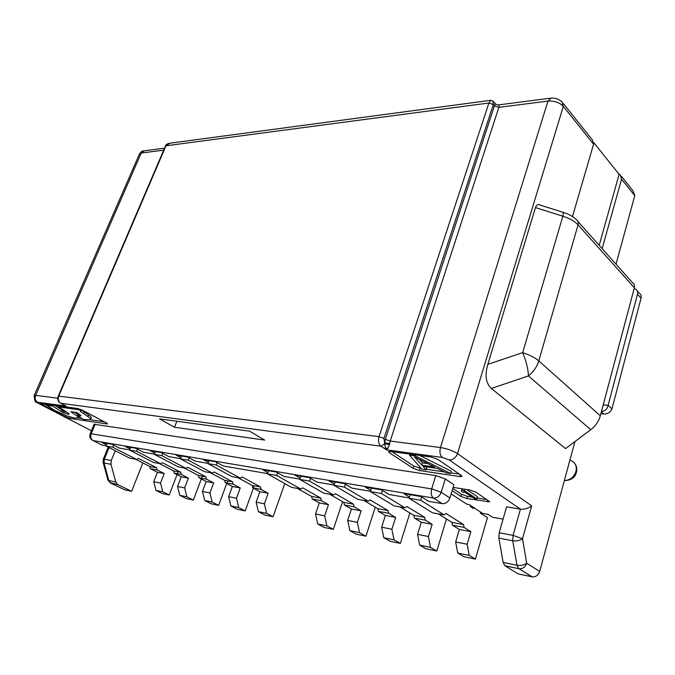 <?xml version="1.0" encoding="UTF-8"?>
<svg xmlns="http://www.w3.org/2000/svg" width="675" height="675" viewBox="0 0 675 675"><rect width="100%" height="100%" fill="white"/><g stroke="black" fill="none" stroke-linecap="round" stroke-linejoin="round"><path stroke-width="1.01" d="M593.781 142.627L619.102 174.319L620.274 174.859L621.548 179.162L634.77 195.674L616.022 264.212M621.548 179.162L602.151 248.653M578.002 221.56L632.458 282.656C634.23 283.787 634.863 285.491 634.348 287.786L578.062 224.868C574.754 221.316 569.675 218.422 562.849 216.203L535.461 207.588C536.76 204.668 538.38 203.842 540.304 205.107L540.413 205.175M535.461 207.588L487.839 364.323C484.658 375.19 485.831 383.24 491.341 388.462L565.583 448.605L590.768 429.697L528.415 375.907C533.528 371.807 536.979 366.803 538.785 360.88C535.165 357.75 529.799 354.999 522.686 352.62C526.323 361.446 528.23 369.208 528.415 375.907L491.341 388.462M539.705 571.438C538.329 575.235 535.849 577.049 532.254 576.88L518.197 573.893L504.883 565.751L503.137 562.402L516.974 565.27C520.838 565.827 524.087 565.152 526.702 563.245L539.705 571.438L574.94 441.577M165.544 145.851L488.894 103.005L490.725 100.297L493.012 101.09L493.332 104.549L494.438 105.815C495.104 103.823 495.517 103.275 495.686 104.169L497.922 104.988C499.179 104.524 499.492 105.317 498.867 107.35L547.973 101.081C554.377 100.71 559.491 102.482 563.304 106.397L593.57 144.197L572.484 216.582M637.343 291.06L639.149 293.077C640.929 294.216 641.571 295.92 641.064 298.198L611.963 408.864C610.386 412.358 607.66 414.07 603.796 414.011L600.86 413.741M601.476 411.429C604.943 411.193 607.154 409.168 608.116 405.337L603.205 404.916M611.963 408.864L608.116 405.337L637.495 294.233C638.002 291.938 637.369 290.225 635.58 289.094L634.146 288.562M634.348 287.786L600.311 415.8C598.75 421.36 595.569 425.984 590.768 429.697M110.995 464.333L111.265 460.51L104.321 459.219L104.051 463.008L108.802 480.566L110.658 483.072L124.647 489.822L131.625 491.307L117.602 484.532L115.754 482.009L110.995 464.333L104.051 463.008L103.064 462.198M142.847 462.932L131.625 491.307M503.086 519.117L492.522 517.261L488.135 514.375L482.667 513.422L469.209 504.596L466.838 504.191L451.153 493.923M115.754 482.009L108.802 480.566L107.806 479.697M111.265 460.51L115.222 450.748M415.327 455.937L450.638 473.513L446.243 472.863L437.408 468.45L422.989 466.358L426.094 469.884L421.858 469.252L409.531 455.136L415.327 455.937L415.657 454.899M414.484 456.916L421.706 465.134L434.692 467.007L414.484 456.916M476.871 498.96L474.39 498.555L464.096 491.687L463.48 492.531L461.346 491.113L461.953 490.261L464.442 490.657L476.871 498.96L477.512 496.8L466.678 489.535M504.883 565.751L518.704 568.654L516.974 565.27L512.73 540.768C516.611 541.266 519.877 540.591 522.517 538.726L531.672 505.887C528.322 508.368 524.576 509.465 520.433 509.169L506.587 506.866L499.188 532.769L498.859 538.127L503.137 562.402M409.379 497.087L403.819 493.627L421.014 496.538L428.566 501.297L442.218 503.643C445.787 503.828 448.36 501.938 449.93 497.973L453.938 484.734L445.281 478.963L435.805 475.588L94.112 424.246M159.494 418.871L174.547 427.241L264.668 440.092L249.556 431.156L159.494 418.871M453.136 487.392L469.952 490.05L476.221 492.286L489.797 501.854L466.889 498.547L460.839 496.387L461.481 494.26L467.522 496.412L472.365 497.205M452.14 490.657L460.839 496.387M413.151 468.298L419.437 470.534L459.861 476.567L462.021 476.39L461.32 475.428L437.881 459.413L431.173 457.034L390.378 451.432L388.513 451.617L389.348 452.697L413.151 468.298L413.843 466.096L421.183 468.492M106.777 423.908L107.511 423.866L106.304 422.854L82.426 410.223L77.6 408.502L40.492 403.532L65.433 416.804L69.964 418.424L106.777 423.908L107.03 423.284M174.547 427.241L176.884 421.242M438.21 513.827L451.98 522.408L452.503 525.209L459.363 529.462L455.65 541.949L467.159 544.244L469.226 555.424L475.403 559.111L463.936 556.715L457.726 553.036L455.65 541.949M410.138 494.699L409.016 498.234L432.489 512.798L444.108 514.89L445.956 513.498L463.523 524.542L464.037 527.369L452.512 525.209L464.037 527.369L470.863 531.638L459.363 529.462M444.108 514.89L420.719 500.251L409.016 498.234M421.732 496.994L420.719 500.251M473.917 507.676L473.631 508.638L470.247 506.427L470.534 505.465M475.403 559.111L487.443 517.674L480.313 513.017L480.592 512.063M467.159 544.244L470.863 531.638M107.072 443.391L105.992 446.04L129.803 458.19L136.586 459.413L138.459 458.426L156.583 467.741L157.148 469.935L150.339 468.661L149.774 466.476L135.624 459.236M136.586 459.413L112.742 447.204L105.992 446.04M113.594 445.112L112.742 447.204M178.175 471.732L177.407 473.732M177.061 474.626L169.231 495.003L162.793 491.813L160.54 483.089L164.236 473.572L157.148 469.935L150.339 468.661L157.427 472.281L153.731 481.731L160.54 483.089M169.231 495.003L162.413 493.577L155.984 490.396L153.731 481.731M463.523 524.542L451.98 522.408M399.887 506.917L413.826 515.346L424.693 517.354L406.898 506.503L405.034 507.845L381.383 493.476L370.389 491.586L394.107 505.87L405.034 507.845M363.766 500.394L377.831 508.688L388.091 510.587L370.128 499.913L368.246 501.204L344.393 487.105L334.049 485.325L357.944 499.348L368.246 501.204M329.67 494.243L343.828 502.394L353.523 504.183L335.433 493.703L333.543 494.944L309.555 481.106L299.793 479.427L323.814 493.189L333.543 494.944M297.43 488.43L311.639 496.437L320.827 498.133L302.645 487.831L300.755 489.029L276.683 475.445L267.46 473.85L291.549 487.367L300.755 489.029M237.929 477.697L252.188 485.435L260.457 486.962L242.207 477.006L240.308 478.128L216.194 465.024L207.934 463.598L232.04 476.634L240.308 478.128M210.423 472.736L224.682 480.338L232.546 481.798L214.287 472.011L212.397 473.091L188.317 460.223L180.478 458.873L204.542 471.673L212.397 473.091M184.267 468.011L198.501 475.495L205.985 476.879L187.76 467.26L185.87 468.307L161.848 455.659L154.398 454.376L178.403 466.957L185.87 468.307M159.368 463.523L173.559 470.88L180.697 472.205L162.515 462.738L160.633 463.75L136.688 451.33L129.6 450.107L153.52 462.468L160.633 463.75M156.583 467.741L149.774 466.476M457.726 553.036L469.226 555.424M155.984 490.396L162.793 491.813M164.236 473.572L157.427 472.281M180.697 472.205L181.263 474.449L174.125 473.116L173.559 470.88M174.133 473.116L181.238 476.786L177.525 486.481L184.655 487.898L186.907 496.817L193.362 500.057L186.224 498.563L179.778 495.34L177.525 486.481M130.688 447.39L129.6 450.107M184.655 487.898L188.376 478.136L181.263 474.449L174.125 473.116M137.548 449.162L136.688 451.33M202.348 476.204L201.58 478.254M201.31 478.955L193.362 500.057M188.376 478.136L181.238 476.786M179.778 495.34L186.907 496.817M154.482 454.157L143.513 452.267L135.81 448.259L125.407 446.496L130.081 448.917M370.769 490.404L365.318 487.114L381.476 489.847L389.112 494.513L409.109 497.956M334.454 484.127L329.105 480.98L344.309 483.553L352.004 488.126L370.482 491.307M300.215 478.212L294.975 475.2L309.319 477.63L317.048 482.119L334.133 485.055M267.899 472.635L262.761 469.749L276.303 472.036L284.057 476.44L299.886 479.166M208.389 462.383L203.453 459.709L215.587 461.759L223.349 466.003L267.553 473.605M180.942 457.658L176.091 455.077L187.608 457.026L195.362 461.185L208.027 463.362M154.87 453.178L150.112 450.672L161.047 452.528L168.784 456.612L180.562 458.637M106.473 444.859L101.891 442.513L111.797 444.192L119.467 448.132L129.684 449.888M92.087 440.083L101.967 445.12L106.076 445.829M90.121 433.882L91.201 433.763C90.214 436.818 90.83 439.096 93.049 440.581L433.443 498.049C437.02 498.226 439.602 496.311 441.197 492.303L445.281 478.963M94.146 424.17L90.155 433.806C89.235 436.852 90.197 439.113 93.049 440.581L433.426 498.049L442.226 503.651L433.443 498.049C431.249 496.167 430.667 493.121 431.688 488.919L441.197 492.303L449.93 497.973M205.985 476.879L206.55 479.182L199.066 477.782L198.501 475.495M209.942 492.944L213.68 482.929L206.55 479.182L199.066 477.782L206.187 481.511L202.458 491.451L209.942 492.944L212.186 502.065L218.658 505.356L211.174 503.786L204.711 500.513L202.458 491.451M155.495 451.592L154.398 454.376M162.726 453.414L161.848 455.659M227.677 480.895L226.901 482.996M226.724 483.469L218.658 505.356M213.68 482.929L206.187 481.511M204.711 500.513L212.186 502.065M232.546 481.798L233.103 484.152L225.239 482.684L224.682 480.338M233.103 484.152L225.239 482.684L232.377 486.472L228.631 496.673L236.486 498.243L238.731 507.575L245.194 510.907L237.338 509.262L230.875 505.946L228.631 496.673M181.583 456.005L180.478 458.873M189.211 457.886L188.317 460.223M254.256 485.814L253.479 487.966M253.395 488.177L245.194 510.907M236.486 498.243L240.233 487.966L233.111 484.152M240.233 487.966L232.377 486.472M230.875 505.946L238.731 507.575M260.457 486.962L261.023 489.375L252.754 487.831L252.188 485.435M264.389 503.803L268.152 493.248L261.023 489.375L252.754 487.831L259.883 491.687L256.129 502.158L264.389 503.803L266.625 513.363L273.088 516.746L264.828 515.025L258.365 511.65L256.129 502.158M209.047 460.654L207.934 463.598M217.105 462.594L216.194 465.024M284.774 483.57L273.088 516.746M268.152 493.248L259.883 491.687M258.365 511.65L266.625 513.363M320.827 498.133L321.376 500.673L312.196 498.952L311.639 496.437M324.7 515.835L328.472 504.672L321.384 500.673L312.196 498.952L319.3 502.934L315.529 514.004L324.7 515.835L326.902 525.876L333.332 529.36L324.169 527.445L317.739 523.977L315.529 514.004M268.582 470.737L267.46 473.85M277.619 472.787L276.683 475.445M342.571 501.668L333.332 529.36M328.472 504.672L319.3 502.934M317.739 523.977L326.902 525.876M353.523 504.183L354.071 506.79L344.377 504.976L343.828 502.394M357.362 522.349L361.125 510.857L354.08 506.79L344.377 504.976L351.439 509.026L347.676 520.417L357.362 522.349L359.539 532.651L365.926 536.186L356.257 534.161L349.861 530.643L347.676 520.417M300.915 476.204L299.793 479.427M310.508 478.322L309.555 481.106M375.308 507.195L365.926 536.186M361.125 510.857L351.439 509.026M349.861 530.643L359.539 532.651M388.091 510.587L388.631 513.253L378.38 511.338L377.831 508.688M391.88 529.234L395.634 517.396L388.64 513.262L378.38 511.338L385.391 515.455L381.637 527.192L391.88 529.234L394.023 539.814L400.359 543.4L390.142 541.257L383.788 537.688L381.637 527.192M335.163 482.009L334.049 485.325M345.372 484.186L344.393 487.105M409.894 512.966L400.359 543.4M395.634 517.396L385.391 515.455M383.788 537.688L394.023 539.814M424.693 517.354L425.225 520.104L414.357 518.071L413.826 515.346M425.225 520.104L414.357 518.071L421.31 522.256L417.572 534.355L428.414 536.524L430.523 547.391L436.792 551.028L425.976 548.767L419.69 545.138L417.572 534.355M371.503 488.16L370.389 491.586M382.379 490.396L381.383 493.476M446.479 518.982L436.792 551.028M428.414 536.524L432.152 524.306L425.233 520.104M432.152 524.306L421.31 522.256M419.69 545.138L430.523 547.391M562.123 102.001C559.136 99.166 555.449 97.867 551.078 98.103L547.973 101.081L440.48 447.542L390.209 441.062L498.867 107.35L494.438 105.815L385.307 439.315L384.623 443.812L380.945 446.217C378.557 444.142 377.916 440.952 379.021 436.649L488.894 103.005L493.332 104.549L383.932 438.396L379.021 436.649L58.725 396.115L166.092 145.581L170.151 143.168L490.286 100.356M593.57 144.197L592.329 139.852L563.33 103.511M634.77 195.674L632.956 190.755L621.481 176.377M619.102 174.319L599.197 245.337M385.307 439.315L390.209 441.062L389.551 444.471L387.771 448.487L386.454 449.828L385.459 447.888L387.771 448.487M389.551 444.471L384.623 443.812L385.459 447.888M63.804 404.907L62.893 404.426M165.493 145.969L58.236 396.166C57.223 399.423 58.042 401.794 60.683 403.27L63.737 404.865M498.859 538.127L512.73 540.768L513.059 535.351L499.188 532.769M505.01 565.836L519.159 568.797L531.925 576.821M419.698 455.456L451.33 471.243L450.638 473.513M409.531 455.136L409.86 454.106M426.094 469.884L426.786 467.657L426.035 466.796M419.31 459.321L422.415 462.881L428.043 463.683M426.288 469.243L444.31 471.892M450.841 472.854L459.405 474.12M391.88 451.634L413.843 466.096M477.157 497.981L487.055 499.601M452.79 488.506L461.481 494.26M461.346 491.113L462.088 488.81M78.14 417.952L81.979 418.517M90.593 419.749C91.058 419.15 90.138 418.078 87.834 416.534L80.587 411.59L79.954 410.198L80.452 409.953L58.733 406.941L68.124 413.049L69.078 414.188L68.521 414.323L62.648 412.425L52.726 406.114L46.794 405.295L54.852 410.459L66.766 415.901L74.596 418.103L78.275 417.859L77.279 416.104L70.833 411.699L76.958 412.568L81 415.825L77.642 415.682L83.422 419.47L90.593 419.749L104.338 421.816M44.288 403.928L46.82 405.236M54.759 405.363L63.332 410.83L66.876 412.231M78.097 414.602L74.689 412.248M79.481 414.231L78.325 414.062L77.642 415.682M90.72 419.453L91.268 418.129C91.733 417.521 90.813 416.441 88.526 414.897L81.278 409.936L80.587 411.59M80.865 409.497L81.278 409.936M421.706 465.134L422.415 462.881M464.442 490.657L464.864 489.248M461.953 490.261L462.375 488.852M84.383 412.138L83.692 413.783M77.954 414.492L77.279 416.104M47.208 404.325L46.794 405.295M53.139 405.143L52.726 406.114M61.838 409.953L61.155 411.556M64.614 411.429L63.931 413.032M80.679 409.421L80.452 409.953M59.147 405.962L58.733 406.941M532.254 576.88L519.159 568.797C522.788 568.949 525.293 567.101 526.702 563.245L522.517 538.726L513.059 535.351L520.433 509.169L449.128 459.869L442.336 457.447L386.454 449.828L380.945 446.217L60.708 403.27C58.345 401.659 57.687 399.271 58.725 396.115L58.21 396.208M531.672 505.887L457.507 453.592C452.824 450.655 447.145 448.639 440.48 447.542C439.391 452.022 440.016 455.33 442.336 457.447M562.157 102.026L563.304 106.397L457.507 453.592C455.811 457.861 453.018 459.953 449.128 459.869M603.796 414.011L601.366 411.826M637.495 294.233L641.064 298.198M570.552 460.375C575.227 462.291 577.024 466.003 575.961 471.521C573.919 477.267 570.054 480.279 564.367 480.549M109.941 482.701L117.737 484.599M109.055 447.601L104.321 459.219L103.267 459.27M60.21 403.017L66.167 406.139L37.623 402.249C36.61 402.173 36.863 402.545 38.374 403.363L91.412 430.76L37.403 402.832M37.623 402.249C35.294 400.688 34.644 398.385 35.674 395.339L34.113 395.618M95.2 424.111L91.201 433.763L431.688 488.919L435.805 475.588M383.932 438.396L384.556 442.901M57.763 398.191L35.674 395.339L141.202 153.031L163.696 150.162M139.362 154.187L144.399 150.778M389.711 443.45L384.556 442.91M389.348 452.697L389.779 451.373M419.437 470.534L420.128 468.332M459.861 476.567L460.401 474.803M466.889 498.547L467.522 496.412M488.126 500.327L487.645 501.964M41.833 404.603L42.247 403.642M65.433 416.804L65.939 415.606M69.964 418.424L70.521 417.108M88.526 414.897L87.834 416.534M79.987 414.577L79.414 415.943M78.469 416.222L78.165 416.939M63.332 410.83L62.648 412.425M68.825 413.598L68.521 414.323M540.295 205.141L563.406 212.397L562.849 216.203L522.686 352.62L487.839 364.323M600.311 415.8L538.785 360.88L578.062 224.868C578.661 222.446 578.053 220.691 576.248 219.586C572.965 216.464 568.755 214.093 563.625 212.465M574.973 463.759C576.695 466.248 577.176 469.066 576.433 472.196M576.408 472.289C575.277 477.495 571.252 480.296 564.325 480.693M108.203 447.171L103.292 459.211L103.174 462.594L107.924 480.119L110.658 483.072L117.602 484.532M143.454 150.896C142.197 150.922 140.881 151.917 139.497 153.875L34.18 395.466C34.518 400.461 35.37 402.747 36.754 402.334L38.323 403.363M493.661 101.841L495.366 103.798M498.724 104.887L550.066 98.238M144.45 150.778L164.54 148.179M165.535 145.868C165.552 144.998 166.666 144.155 168.877 143.319M78.865 416.483L78.41 417.572"/></g></svg>
